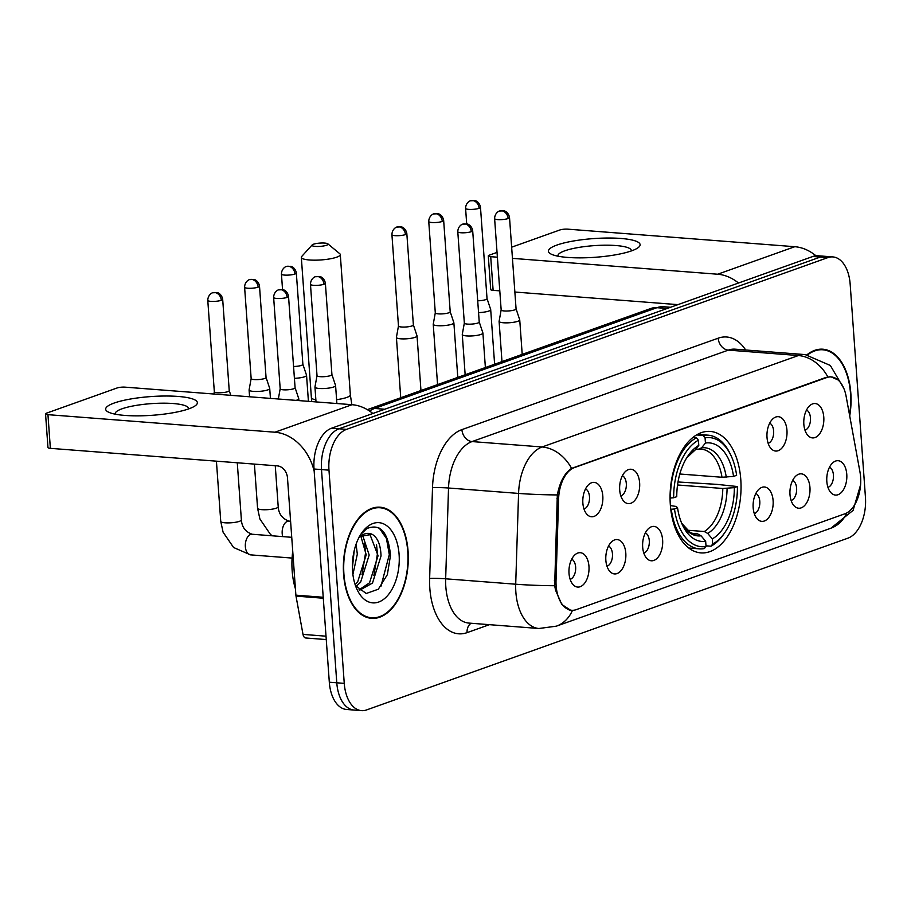 <?xml version="1.0" encoding="UTF-8"?>
<svg xmlns="http://www.w3.org/2000/svg" width="911" height="911" viewBox="0 0 911 911"><rect width="100%" height="100%" fill="white"/><g stroke="black" fill="none" stroke-linecap="round" stroke-linejoin="round"><path stroke-width="1.37" d="M740.791 479.585A60.912 35.278 94.4 0 0 710.25 431.427A60.912 35.278 94.4 0 0 670.325 504.728A60.912 35.278 94.4 0 0 700.855 552.886A60.912 35.278 94.4 0 0 740.791 479.585M767.016 437.417A17.241 9.987 -85.6 0 1 773.94 417.99A17.241 9.987 -85.6 0 1 786.956 430.299A17.241 9.987 -85.6 0 1 782.31 447.597A17.241 9.987 -85.6 0 1 771.537 449.077A17.241 9.987 -85.6 0 1 767.016 437.417M768.144 443.315A10.34 5.99 94.4 0 0 773.633 431.005A10.34 5.99 94.4 0 0 769.704 423.159M619.696 489.993A17.241 9.987 -85.6 0 1 626.62 470.554A17.241 9.987 -85.6 0 1 639.636 482.876A17.241 9.987 -85.6 0 1 635.001 500.162A17.241 9.987 -85.6 0 1 624.217 501.654A17.241 9.987 -85.6 0 1 619.696 489.993M620.824 495.88A10.34 5.99 94.4 0 0 626.312 483.57A10.34 5.99 94.4 0 0 622.384 475.736M582.869 503.134A17.241 9.987 -85.6 0 1 589.793 483.695A17.241 9.987 -85.6 0 1 602.809 496.017A17.241 9.987 -85.6 0 1 598.163 513.303A17.241 9.987 -85.6 0 1 587.39 514.795A17.241 9.987 -85.6 0 1 582.869 503.134M583.997 509.021A10.34 5.99 94.4 0 0 589.485 496.711A10.34 5.99 94.4 0 0 585.557 488.877M803.844 424.275A17.241 9.987 -85.6 0 1 810.767 404.848A17.241 9.987 -85.6 0 1 823.783 417.158A17.241 9.987 -85.6 0 1 819.148 434.445A17.241 9.987 -85.6 0 1 808.364 435.936A17.241 9.987 -85.6 0 1 803.844 424.275M804.971 430.174A10.34 5.99 94.4 0 0 810.46 417.864A10.34 5.99 94.4 0 0 806.531 410.018M789.996 494.593A17.241 9.987 -85.6 0 1 796.931 475.155A17.241 9.987 -85.6 0 1 809.947 487.476A17.241 9.987 -85.6 0 1 805.301 504.762A17.241 9.987 -85.6 0 1 794.529 506.254A17.241 9.987 -85.6 0 1 789.996 494.593M791.124 500.481A10.34 5.99 94.4 0 0 796.613 488.171A10.34 5.99 94.4 0 0 792.684 480.336M753.169 507.734A17.241 9.987 -85.6 0 1 760.093 488.296A17.241 9.987 -85.6 0 1 773.109 500.617A17.241 9.987 -85.6 0 1 768.463 517.904A17.241 9.987 -85.6 0 1 757.69 519.395A17.241 9.987 -85.6 0 1 753.169 507.734M754.297 513.622A10.34 5.99 94.4 0 0 759.785 501.312A10.34 5.99 94.4 0 0 755.857 493.477M642.676 547.158A17.241 9.987 -85.6 0 1 649.611 527.72A17.241 9.987 -85.6 0 1 662.627 540.041A17.241 9.987 -85.6 0 1 657.981 557.327A17.241 9.987 -85.6 0 1 647.209 558.819A17.241 9.987 -85.6 0 1 642.676 547.158M643.804 553.057A10.34 5.99 94.4 0 0 649.292 540.747A10.34 5.99 94.4 0 0 645.364 532.901M605.849 560.299A17.241 9.987 -85.6 0 1 612.784 540.872A17.241 9.987 -85.6 0 1 625.8 553.182A17.241 9.987 -85.6 0 1 621.154 570.468A17.241 9.987 -85.6 0 1 610.381 571.96A17.241 9.987 -85.6 0 1 605.849 560.299M606.977 566.198A10.34 5.99 94.4 0 0 612.465 553.888A10.34 5.99 94.4 0 0 608.537 546.042M569.022 573.44A17.241 9.987 -85.6 0 1 575.946 554.013A17.241 9.987 -85.6 0 1 588.962 566.323A17.241 9.987 -85.6 0 1 584.315 583.609A17.241 9.987 -85.6 0 1 573.543 585.101A17.241 9.987 -85.6 0 1 569.022 573.44M570.149 579.339A10.34 5.99 94.4 0 0 575.638 567.029A10.34 5.99 94.4 0 0 571.709 559.183M826.824 481.452A17.241 9.987 -85.6 0 1 833.759 462.014A17.241 9.987 -85.6 0 1 846.774 474.335A17.241 9.987 -85.6 0 1 842.128 491.621A17.241 9.987 -85.6 0 1 831.356 493.113A17.241 9.987 -85.6 0 1 826.824 481.452M827.951 487.339A10.34 5.99 94.4 0 0 833.44 475.03A10.34 5.99 94.4 0 0 829.511 467.195M859.961 471.944A31.031 17.969 -85.6 0 1 860.61 477.102A31.031 17.969 -85.6 0 1 844.827 513.815L576.253 609.641A31.031 17.969 -85.6 0 1 571.687 610.279A31.031 17.969 -85.6 0 1 556.029 580.398L558.602 498.909A31.031 17.969 -85.6 0 1 574.488 467.571L826.653 377.587A31.031 17.969 -85.6 0 1 831.208 376.949A31.031 17.969 -85.6 0 1 846.125 396.319L859.961 471.944M849.712 415.94A55.742 32.284 94.4 0 0 850.828 393.279A55.742 32.284 94.4 0 0 822.884 349.209A55.742 32.284 94.4 0 0 806.975 354.778M819.98 349.562A55.742 32.284 94.4 0 0 819.114 349.3M408.082 551.269A55.742 32.284 94.4 0 0 380.126 507.199A55.742 32.284 94.4 0 0 343.595 574.272A55.742 32.284 94.4 0 0 371.54 618.341A55.742 32.284 94.4 0 0 408.082 551.269M377.222 507.552A55.742 32.284 94.4 0 0 376.368 507.29M554.674 585.716A40.221 2.574 -178.2 0 1 515.706 584.213A45.971 26.624 -85.6 0 0 515.865 592.15A45.971 26.624 -85.6 0 0 538.913 628.499L556.382 626.164A40.221 31.748 70.4 0 0 572.484 610.324L570.81 610.359L561.814 604.494L555.562 590.226L554.674 585.716L557.327 494.924C559.889 481.851 564.638 473.003 571.596 468.379L826.061 377.393L830.889 376.778L838.006 379.933M832.882 256.925L817.941 255.763A34.481 19.974 94.4 0 0 812.863 256.481L331.558 428.227A34.481 19.974 94.4 0 0 314.022 469.006L329.315 682.214L336.785 682.794A34.481 19.974 94.4 0 0 354.072 710.056A34.481 19.974 94.4 0 1 336.785 682.794L321.503 469.586L336.785 682.794L344.256 683.375A34.481 19.974 94.4 0 0 361.542 710.637A34.481 19.974 94.4 0 0 366.609 709.92L847.925 538.173A34.481 19.974 94.4 0 0 865.45 497.395L850.168 284.186A34.481 19.974 94.4 0 0 832.882 256.925A34.481 19.974 94.4 0 0 827.814 257.631L346.499 429.377A34.481 19.974 94.4 0 0 328.973 470.156L344.256 683.375M331.558 428.227L339.029 428.796A34.481 19.974 94.4 0 0 321.503 469.586A34.481 19.974 94.4 0 1 339.029 428.796L820.333 257.05L339.029 428.796L346.499 429.377M825.412 256.344A34.481 19.974 94.4 0 0 820.333 257.05A34.481 19.974 94.4 0 1 825.412 256.344M367.828 617.681A55.742 32.284 94.4 0 0 368.727 617.544M329.315 682.214A34.481 19.974 94.4 0 0 346.601 709.475L361.542 710.637M849.53 414.96A55.161 31.953 94.4 0 0 850.498 393.393A55.161 31.953 94.4 0 0 822.838 349.79A55.161 31.953 94.4 0 0 807.647 354.857M556.917 245.059A45.971 9.383 175.9 0 1 615.722 238.158A45.971 9.383 175.9 0 1 637.267 248.259A45.971 9.383 175.9 0 1 631.63 250.832A45.971 9.383 175.9 0 1 588.905 257.654A45.971 9.383 175.9 0 1 551.759 254.397A45.971 9.383 175.9 0 1 556.917 245.059M631.289 250.958A36.77 7.504 -4.1 0 0 631.323 250.502A36.77 7.504 -4.1 0 0 605.553 245.196A36.77 7.504 -4.1 0 0 564.752 250.821A36.77 7.504 -4.1 0 0 557.965 255.763A36.77 7.504 -4.1 0 0 558.056 256.207M815.971 255.786A45.971 36.281 -109.6 0 0 794.791 246.71L567.826 229.162A5.751 1.173 -4.1 0 0 559.832 229.993L511.64 247.188M738.502 283.014A45.971 36.281 -109.6 0 0 717.674 274.222L512.449 258.36M488.296 255.911A5.751 1.173 -4.1 0 0 490.71 256.686L493.124 290.347A5.751 1.173 175.9 0 1 490.71 289.573L488.296 255.911A5.751 1.173 -4.1 0 1 489.366 255.137L497.042 252.393M497.383 257.198L490.71 256.686M493.124 290.347L499.797 290.86M514.863 292.032L677.909 304.638M343.925 574.158A55.161 31.953 94.4 0 0 371.586 617.772A55.161 31.953 94.4 0 0 407.741 551.383A55.161 31.953 94.4 0 0 380.092 507.769A55.161 31.953 94.4 0 0 343.925 574.158M292.738 551.223A57.461 33.286 94.4 0 0 292.158 570.73A57.461 33.286 94.4 0 0 295.437 588.87M356.087 544.197L357.317 554.127L352.91 574.488M354.208 550.631L352.409 567.735M362.487 534.916L369.171 555.038L360.631 582.152L356.076 586.536M360.813 536.044L366.211 554.81L357.659 581.924L355.142 584.657M359.287 536.568L372.155 534.313A28.731 16.649 94.4 0 0 368.704 533.402A28.731 16.649 94.4 0 0 358.832 537.809M372.155 534.313C377.678 537.604 380.639 544.812 381.037 555.961L372.497 583.063L359.503 590.305M367.338 533.39L369.991 534.552L378.076 555.733L369.524 582.835L358.991 589.861M355.472 585.648L366.245 593.482L378.316 589.212L387.346 574.67L390.512 555.357C388.188 532.013 380.263 523.108 366.712 528.631L360.927 534.222M399.098 554.469A40.221 23.299 94.4 0 0 384.886 524.52A40.221 23.299 94.4 0 0 361.508 533.277A40.221 23.299 94.4 0 0 352.568 571.072A40.221 23.299 94.4 0 0 357.146 589.713A40.221 23.299 94.4 0 0 384.613 598.527A40.221 23.299 94.4 0 0 399.098 554.469M379.306 528.141L386.446 538.503L389.316 554.617L380.9 586.468M376.528 544.641L377.45 553.694L373.874 575.65M364.662 543.73L365.584 552.783L362.009 574.739M353.741 552.738L352.398 565.913M313.464 244.228A8.04 1.64 -4.1 0 0 312.131 244.957A8.04 1.64 -4.1 0 0 316.834 246.471A8.04 1.64 -4.1 0 0 326.548 245.241A8.04 1.64 -4.1 0 0 327.835 243.829A8.04 1.64 -4.1 0 0 321.572 243.021A8.04 1.64 -4.1 0 0 313.464 244.228M327.835 243.829L339.814 253.759A19.541 3.986 175.9 0 1 340.293 254.568A19.541 3.986 175.9 0 1 336.683 257.187A19.541 3.986 175.9 0 1 315.012 260.17A19.541 3.986 175.9 0 1 301.325 257.357A19.541 3.986 175.9 0 1 301.689 256.492L312.131 244.957M696.528 434.946L703.041 435.447L705.068 437.849A54.706 31.691 94.4 0 1 730.975 455.511A54.706 31.691 94.4 0 1 736.623 475.314L733.549 476.407A49.422 28.628 94.4 0 0 705.444 443.042L701.572 447.836L698.395 449.248L695.867 449.043M679.811 474.005L721.99 477.262L733.549 476.407M678.012 481.976L716.911 484.367L737.42 486.531A54.706 31.691 94.4 0 1 725.042 532.263L723.994 533.8A57.006 33.024 94.4 0 1 710.979 546.201L705.991 545.814M671.282 509.329A57.006 33.024 94.4 0 0 699.295 548.843A57.006 33.024 94.4 0 0 704.328 548.57L706.036 546.463A54.706 31.691 94.4 0 1 674.482 508.987L670.758 509.283M670.063 498.066L673.684 497.77A54.706 31.691 94.4 0 1 698.418 440.218L696.391 437.815A57.006 33.024 94.4 0 0 670.473 498.101M696.391 437.815L692.827 437.542M730.975 455.511L730.178 453.837A57.006 33.024 94.4 0 0 708.075 435.173A57.006 33.024 94.4 0 0 703.041 435.447M674.482 508.987L677.568 507.894A49.422 28.628 94.4 0 0 682.59 525.248A49.422 28.628 94.4 0 0 705.661 541.271L706.036 546.463M698.418 440.218L698.794 445.411A49.422 28.628 94.4 0 0 687.953 455.921A49.422 28.628 94.4 0 0 676.759 496.677L673.684 497.77M705.444 443.042L705.068 437.849M705.661 541.271L701.06 535.805L697.644 533.892L692.292 533.482M670.382 505.594L676.361 506.482L677.568 507.894M686.735 457.789L694.922 450.216L698.794 445.411M721.99 477.262A42.521 24.631 94.4 0 0 701.288 449.18L698.395 449.248M710.979 546.201L712.687 544.083A54.706 31.691 94.4 0 0 725.042 532.263M712.687 544.083L712.311 538.891A49.422 28.628 94.4 0 0 734.346 487.636L737.42 486.531M686.894 530.179L704.283 531.523L707.71 533.436L712.311 538.891M734.346 487.636L722.787 488.49L677.545 484.982M478.56 312.61A10.34 2.107 -4.1 0 0 488.797 311.05A10.34 2.107 -4.1 0 0 490.699 309.66A10.34 2.107 -4.1 0 0 490.687 309.546L487.032 298.603A7.47 1.526 -4.1 0 1 487.032 298.637A7.47 1.526 -4.1 0 1 485.654 299.651A7.47 1.526 -4.1 0 1 477.717 300.789M435.299 312.815L433.249 324.168A10.34 2.107 -4.1 0 0 433.237 324.282A10.34 2.107 -4.1 0 0 437.576 325.671A10.34 2.107 -4.1 0 0 451.958 324.191A10.34 2.107 -4.1 0 0 453.872 322.801A10.34 2.107 -4.1 0 0 453.849 322.688L450.205 311.744A7.47 1.526 -4.1 0 1 450.205 311.778A7.47 1.526 -4.1 0 1 448.827 312.792A7.47 1.526 -4.1 0 1 438.43 313.862A7.47 1.526 -4.1 0 1 435.299 312.849A7.47 1.526 -4.1 0 1 435.31 312.769M398.483 325.91A7.47 1.526 -4.1 0 0 398.471 325.99L396.422 337.309A10.34 2.107 -4.1 0 0 396.41 337.423A10.34 2.107 -4.1 0 0 400.749 338.812A10.34 2.107 -4.1 0 0 415.131 337.332A10.34 2.107 -4.1 0 0 417.044 335.943A10.34 2.107 -4.1 0 0 417.022 335.829L413.378 324.885M405.452 234.582A7.47 1.526 -4.1 0 0 406.83 233.58C405.725 227.648 400.954 226.611 401.273 226.885L396.866 227.078A7.47 5.899 -109.6 0 1 398.859 226.816A7.47 5.899 70.4 0 1 405.452 234.582A7.47 1.526 -4.1 0 1 397.162 235.721A7.47 1.526 -4.1 0 1 391.924 234.651L398.471 325.99A7.47 1.526 -4.1 0 0 401.603 327.003A7.47 1.526 -4.1 0 0 412 325.933A7.47 1.526 -4.1 0 0 413.378 324.931A7.47 1.526 -4.1 0 0 413.355 324.851M294.412 378.316A10.34 2.107 -4.1 0 0 304.65 376.755A10.34 2.107 -4.1 0 0 306.551 375.366A10.34 2.107 -4.1 0 0 306.54 375.264L302.885 364.309M293.57 366.495A7.47 1.526 -4.1 0 0 301.507 365.357A7.47 1.526 -4.1 0 0 302.885 364.354A7.47 1.526 -4.1 0 0 302.873 364.275M251.151 378.52L249.102 389.874A10.34 2.107 -4.1 0 0 249.09 389.988A10.34 2.107 -4.1 0 0 253.429 391.388A10.34 2.107 -4.1 0 0 267.811 389.897A10.34 2.107 -4.1 0 0 269.724 388.507A10.34 2.107 -4.1 0 0 269.702 388.405L266.058 377.45A7.47 1.526 -4.1 0 1 266.058 377.496A7.47 1.526 -4.1 0 1 264.68 378.498A7.47 1.526 -4.1 0 1 254.283 379.568A7.47 1.526 -4.1 0 1 251.151 378.566A7.47 1.526 -4.1 0 1 251.163 378.486M214.336 391.628A7.47 1.526 -4.1 0 0 214.324 391.707A7.47 1.526 -4.1 0 0 217.456 392.709A7.47 1.526 -4.1 0 0 227.852 391.639A7.47 1.526 -4.1 0 0 229.23 390.637A7.47 1.526 -4.1 0 0 229.208 390.557M501.164 309.911L499.114 321.264A10.34 2.107 -4.1 0 0 499.103 321.378A10.34 2.107 -4.1 0 0 503.441 322.767A10.34 2.107 -4.1 0 0 517.824 321.287A10.34 2.107 -4.1 0 0 519.737 319.898A10.34 2.107 -4.1 0 0 519.714 319.784L516.059 308.84M501.164 309.865A7.47 1.526 -4.1 0 0 501.164 309.945A7.47 1.526 -4.1 0 0 504.295 310.958A7.47 1.526 -4.1 0 0 514.681 309.888A7.47 1.526 -4.1 0 0 516.07 308.886A7.47 1.526 -4.1 0 0 516.047 308.806M464.337 323.006A7.47 1.526 -4.1 0 0 464.337 323.086L462.276 334.405A10.34 2.107 -4.1 0 0 462.276 334.519A10.34 2.107 -4.1 0 0 466.603 335.908A10.34 2.107 -4.1 0 0 480.997 334.428A10.34 2.107 -4.1 0 0 482.91 333.039A10.34 2.107 -4.1 0 0 482.887 332.925L479.232 321.982M471.306 231.679A7.47 1.526 -4.1 0 0 472.684 230.677C471.591 224.744 466.819 223.719 467.138 223.992L462.731 224.174A7.47 5.899 -109.6 0 1 464.712 223.912A7.47 5.899 70.4 0 1 471.306 231.679A7.47 1.526 -4.1 0 1 463.027 232.817A7.47 1.526 -4.1 0 1 457.789 231.747L464.337 323.086A7.47 1.526 -4.1 0 0 467.468 324.1A7.47 1.526 -4.1 0 0 477.854 323.029A7.47 1.526 -4.1 0 0 479.232 322.027A7.47 1.526 -4.1 0 0 479.22 321.947M317.017 375.617L314.967 386.97A10.34 2.107 -4.1 0 0 314.955 387.084A10.34 2.107 -4.1 0 0 319.294 388.485A10.34 2.107 -4.1 0 0 333.677 386.993A10.34 2.107 -4.1 0 0 335.59 385.604A10.34 2.107 -4.1 0 0 335.567 385.501L331.911 374.546A7.47 1.526 -4.1 0 1 331.923 374.592A7.47 1.526 -4.1 0 1 330.534 375.594A7.47 1.526 -4.1 0 1 320.148 376.664A7.47 1.526 -4.1 0 1 317.017 375.662A7.47 1.526 -4.1 0 1 317.017 375.583M296.121 400.373A10.34 2.107 -4.1 0 0 296.849 400.134A10.34 2.107 -4.1 0 0 298.762 398.745A10.34 2.107 -4.1 0 0 298.74 398.642L295.084 387.687M280.189 388.724A7.47 1.526 -4.1 0 0 280.189 388.803A7.47 1.526 -4.1 0 0 283.321 389.806A7.47 1.526 -4.1 0 0 293.706 388.735A7.47 1.526 -4.1 0 0 295.084 387.733A7.47 1.526 -4.1 0 0 295.073 387.653M114.16 403.049A45.971 9.383 175.9 0 1 172.965 396.148A45.971 9.383 175.9 0 1 194.521 406.249A45.971 9.383 175.9 0 1 188.884 408.823A45.971 9.383 175.9 0 1 146.159 415.644A45.971 9.383 175.9 0 1 109.001 412.376A45.971 9.383 175.9 0 1 114.16 403.049M188.543 408.948A36.77 7.504 -4.1 0 0 188.577 408.492A36.77 7.504 -4.1 0 0 162.807 403.186A36.77 7.504 -4.1 0 0 122.006 408.811A36.77 7.504 -4.1 0 0 115.207 413.753A36.77 7.504 -4.1 0 0 115.31 414.198M372.861 413.48A45.971 36.281 -109.6 0 0 352.033 404.7L125.069 387.152A5.751 1.173 -4.1 0 0 117.075 387.984L46.609 413.127A5.751 1.173 -4.1 0 0 45.55 413.89A5.751 1.173 -4.1 0 0 47.953 414.664L50.367 448.337L277.331 465.874A11.49 9.064 70.4 0 1 287.477 477.82L295.881 595.156L323.223 597.274M314.193 471.374A45.971 36.281 -109.6 0 0 274.917 432.213L47.953 414.664M50.367 448.337A5.751 1.173 175.9 0 1 47.964 447.563L45.55 413.89M326.252 639.568L305.777 637.985A5.751 3.325 -85.6 0 1 303.01 634.398L296.007 596.113A5.751 3.325 -85.6 0 1 295.881 595.156M826.653 377.587L825.73 377.518M574.488 467.571L573.566 467.502M558.602 498.909L556.917 498.784M556.029 580.398L554.343 580.261M489.412 624.673L467.092 632.633A11.49 9.064 70.4 0 1 471.101 623.261M467.092 632.633A57.461 33.286 -85.6 0 1 429.833 588.392A57.461 33.286 -85.6 0 1 429.639 578.462L432.509 487.67A57.461 33.286 -85.6 0 1 461.911 429.628L718.187 338.186A57.461 33.286 -85.6 0 1 745.665 349.995M557.327 494.924A40.221 2.574 -178.2 0 1 518.575 493.42L515.706 584.213L445.661 578.804A45.971 26.624 94.4 0 0 445.821 586.741A45.971 26.624 94.4 0 0 468.869 623.078L538.913 628.499M571.596 468.379A40.221 31.748 -109.6 0 0 542.113 446.982L798.378 355.541A40.221 31.748 70.4 0 1 827.86 376.926M432.509 487.67A11.49 0.74 1.8 0 1 448.531 488.011L518.575 493.42A45.971 26.624 -85.6 0 1 542.113 446.982L472.057 441.573A45.971 26.624 94.4 0 0 448.531 488.011L445.661 578.804A11.49 0.74 1.8 0 0 429.639 578.462M718.187 338.186A11.49 9.064 70.4 0 0 728.333 350.12L798.378 355.541A45.971 26.624 -85.6 0 1 805.142 354.595L735.097 349.175A45.971 26.624 94.4 0 0 728.333 350.12L472.057 441.573A11.49 9.064 70.4 0 1 461.911 429.628M860.588 484.823L853.083 510.376L830.934 528.186A40.221 31.748 -109.6 0 0 846.786 512.927M827.814 257.631L812.863 256.481M328.973 470.156L314.022 469.006M367.349 409.665L650.818 308.487L663.698 306.745A45.971 26.624 94.4 0 0 656.933 307.69L667.125 308.487M650.818 308.487A22.98 18.14 70.4 0 1 656.933 307.69L374.569 408.447L384.761 409.244M368.454 409.244A22.98 18.14 70.4 0 1 374.569 408.447A45.971 26.624 94.4 0 0 369.593 411.066M717.674 274.222L794.791 246.71M336.592 399.656A19.541 3.986 -4.1 0 0 346.738 397.458A19.541 3.986 -4.1 0 0 350.348 394.839L351.828 404.678M311.744 401.58L311.38 397.629A19.541 3.986 -4.1 0 0 315.866 399.815M681.69 523.233A44.206 25.61 94.4 0 0 701.06 535.805M694.922 450.216A44.206 25.61 94.4 0 0 686.757 457.766M726.272 477.17A44.206 25.61 94.4 0 0 701.572 447.836M681.69 523.221L690.367 532.673L694.74 533.971A42.521 24.631 94.4 0 0 697.644 533.892M707.71 533.436A44.206 25.61 94.4 0 0 727.069 488.387M704.283 531.523A42.521 24.631 94.4 0 0 722.787 488.49M479.106 208.3A7.47 1.526 -4.1 0 0 480.484 207.298C479.38 201.365 474.62 200.329 474.938 200.602L470.52 200.796A7.47 5.899 -109.6 0 1 472.513 200.534A7.47 5.899 70.4 0 1 479.106 208.3A7.47 1.526 -4.1 0 1 470.816 209.439A7.47 1.526 -4.1 0 1 465.589 208.368L466.694 223.89M442.279 221.441A7.47 1.526 -4.1 0 0 443.657 220.439C442.552 214.506 437.792 213.47 438.1 213.743L433.693 213.937A7.47 5.899 -109.6 0 1 435.686 213.675A7.47 5.899 70.4 0 1 442.279 221.441A7.47 1.526 -4.1 0 1 433.989 222.58A7.47 1.526 -4.1 0 1 428.751 221.51L435.299 312.849M294.959 274.006A7.47 1.526 -4.1 0 0 296.337 273.004C295.232 267.082 290.472 266.046 290.791 266.319L286.373 266.502A7.47 5.899 -109.6 0 1 288.366 266.251A7.47 5.899 70.4 0 1 294.959 274.006A7.47 1.526 -4.1 0 1 286.669 275.156A7.47 1.526 -4.1 0 1 281.442 274.074L282.547 289.596M258.132 287.147A7.47 1.526 -4.1 0 0 259.51 286.145C258.405 280.224 253.645 279.187 253.964 279.461L249.546 279.643A7.47 5.899 -109.6 0 1 251.538 279.392A7.47 5.899 70.4 0 1 258.132 287.147A7.47 1.526 -4.1 0 1 249.842 288.297A7.47 1.526 -4.1 0 1 244.603 287.216L251.151 378.566M282.717 536.602A10.34 5.99 -85.6 0 1 282.194 533.55A10.34 5.99 -85.6 0 1 287.83 521.194A10.34 5.99 -85.6 0 1 288.969 521.103L290.586 521.229M272.195 535.793L270.408 534.358L259.92 519.042L257.574 508.27A10.34 2.107 -4.1 0 0 264.816 509.761A10.34 2.107 -4.1 0 0 276.295 508.179A10.34 2.107 -4.1 0 0 276.659 508.042A10.34 2.107 -4.1 0 0 278.208 506.789C278.72 513.975 282.308 518.746 288.969 521.103M221.305 300.288A7.47 1.526 -4.1 0 0 222.683 299.286C221.578 293.365 216.807 292.329 217.125 292.602L212.719 292.784A7.47 5.899 -109.6 0 1 214.711 292.533A7.47 5.899 70.4 0 1 221.305 300.288A7.47 1.526 -4.1 0 1 213.015 301.439A7.47 1.526 -4.1 0 1 207.776 300.357L214.324 391.707M292.089 558.079L250.548 554.867A10.34 5.99 -85.6 0 1 245.366 546.691A10.34 5.99 -85.6 0 1 251.003 534.347A10.34 5.99 -85.6 0 1 252.142 534.245L291.736 537.308M250.548 554.867L233.58 547.5L223.093 532.183L220.747 521.411A10.34 2.107 -4.1 0 0 227.989 522.903A10.34 2.107 -4.1 0 0 239.468 521.32A10.34 2.107 -4.1 0 0 239.821 521.183A10.34 2.107 -4.1 0 0 241.381 519.93C241.893 527.116 245.48 531.887 252.142 534.245M508.133 218.538A7.47 1.526 -4.1 0 0 509.522 217.535C508.418 211.603 503.646 210.566 503.965 210.84L499.558 211.033A7.47 5.899 -109.6 0 1 501.54 210.771A7.47 5.899 70.4 0 1 508.133 218.538A7.47 1.526 -4.1 0 1 499.854 219.676A7.47 1.526 -4.1 0 1 494.616 218.606L501.164 309.945M323.986 284.243A7.47 1.526 -4.1 0 0 325.375 283.241C324.27 277.32 319.499 276.284 319.818 276.557L315.411 276.739A7.47 5.899 -109.6 0 1 317.392 276.488A7.47 5.899 70.4 0 1 323.986 284.243A7.47 1.526 -4.1 0 1 315.707 285.394A7.47 1.526 -4.1 0 1 310.469 284.312L317.017 375.662M287.159 297.385A7.47 1.526 -4.1 0 0 288.536 296.382C287.443 290.461 282.672 289.425 282.991 289.698L278.584 289.88A7.47 5.899 -109.6 0 1 280.565 289.63A7.47 5.899 70.4 0 1 287.159 297.385A7.47 1.526 -4.1 0 1 278.88 298.535A7.47 1.526 -4.1 0 1 273.642 297.453L280.189 388.803M274.917 432.213L352.033 404.7M323.291 598.231L296.007 596.113M303.01 634.398L326.013 636.185M831.208 376.949L829.033 376.778M571.687 610.279L569.25 610.097M843.791 388.348L830.342 365.47L805.142 354.595M556.382 626.164L830.934 528.186M663.698 306.745L670.507 307.28M818.226 349.425L822.838 349.79M366.974 617.419L371.586 617.772M375.48 507.416L380.092 507.769M311.38 397.629L301.325 257.357M688.762 548.023L699.295 548.843M697.553 434.365L708.075 435.173M350.348 394.839L340.293 254.568M494.616 364.229L490.699 309.66M480.484 207.298L487.032 298.637M465.589 208.368C465.726 202.276 470.771 200.431 470.52 200.796M437.565 384.59L433.237 324.282M457.789 377.37L453.872 322.801M443.657 220.439L450.205 311.778M428.751 221.51C428.899 215.417 433.943 213.573 433.693 213.937M400.738 397.731L396.41 337.423M420.962 390.512L417.044 335.943M406.83 233.58L413.378 324.931M391.924 234.651C392.072 228.559 397.116 226.714 396.866 227.078M308.419 401.33L306.551 375.366M296.337 273.004L302.885 364.354M281.442 274.074C281.579 267.982 286.623 266.137 286.373 266.502M257.574 508.27L254.408 464.109M249.58 396.775L249.09 389.988M278.208 506.789L275.259 465.715M270.43 398.392L269.724 388.507M259.51 286.145L266.058 377.496M244.603 287.216C244.752 281.123 249.796 279.278 249.546 279.643M220.747 521.411L216.419 461.171M229.23 390.591L230.802 395.328M241.381 519.93L237.281 462.788M214.324 391.662L213.903 394.019M222.683 299.286L229.23 390.637M207.776 300.357C207.924 294.264 212.969 292.42 212.719 292.784M501.984 361.599L499.103 321.378M522.208 354.379L519.737 319.898M509.522 217.535L516.07 308.886M494.616 218.606C494.764 212.514 499.809 210.669 499.558 211.033M465.157 374.74L462.276 334.519M485.381 367.52L482.91 333.039M472.684 230.677L479.232 322.027M457.789 231.747C457.937 225.655 462.982 223.81 462.731 224.174M316.015 401.91L314.955 387.084M336.876 403.527L335.59 385.604M325.375 283.241L331.923 374.592M310.469 284.312C310.617 278.219 315.661 276.375 315.411 276.739M298.888 400.589L298.762 398.745M280.189 388.758L278.333 398.995M288.536 296.382L295.084 387.733M273.642 297.453C273.79 291.361 278.834 289.527 278.584 289.88"/></g></svg>
